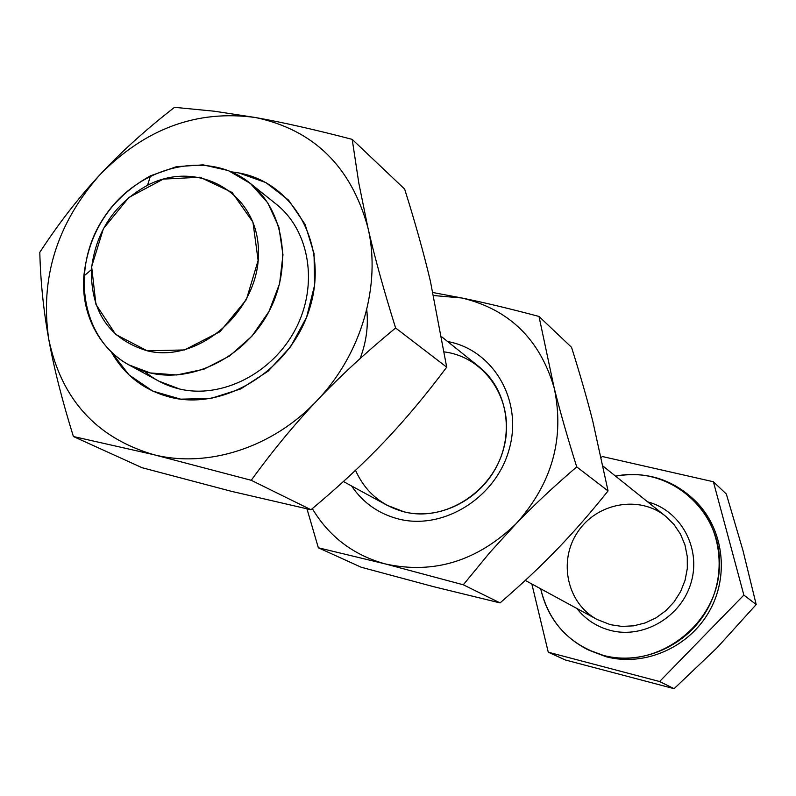 <?xml version="1.0" encoding="UTF-8"?>
<svg xmlns="http://www.w3.org/2000/svg" width="796" height="796" viewBox="0 0 796 796"><rect width="100%" height="100%" fill="white"/><g stroke="black" fill="none" stroke-linecap="round" stroke-linejoin="round"><path stroke-width="1.19" d="M238.83 172.941L265.894 182.583L288.59 200.144L305.097 224.392L314.032 253.526L314.579 285.296L306.609 317.176L290.709 346.588L268.152 371.155L240.79 388.906L210.831 398.468L180.692 399.164L152.732 391.075L129.061 374.946L111.41 352.14C124.843 375.662 144.703 390.746 171.001 397.413C226.004 411.025 292.48 368.329 310.181 306.709C328.718 245.268 294.062 182.752 238.83 172.941L231.328 171.817M276.311 204.234C309.813 230.74 318.669 285.087 295.555 329.106C272.7 373.244 221.875 399.095 179.558 388.995C166.434 385.881 154.832 380.05 144.753 371.483M360.081 358.608C366.279 342.38 368.498 326.052 366.747 309.624M317.017 400.577C361.523 354.24 381.563 284.918 367.851 227.457C351.096 166.533 313.674 129.897 255.576 117.539C196.97 109.45 145.021 128.604 99.709 174.991C56.844 223.686 39.85 278.431 48.745 339.205C61.401 399.303 96.386 437.79 153.688 454.665C207.796 468.496 273.068 447.541 317.017 400.577C273.068 447.541 207.796 468.496 153.688 454.665L251.247 480.296C272.521 450.934 294.45 424.368 317.017 400.577C339.524 376.777 365.732 352.578 395.622 327.992L446.705 367.165C425.691 395.284 404.786 420.218 383.99 441.989C363.265 463.819 338.927 486.406 310.997 509.738L231.447 491.331L142.066 467.71L73.401 436.526L153.688 454.665C96.386 437.79 61.401 399.303 48.745 339.205C53.899 367.881 62.128 400.328 73.401 436.526C62.128 400.328 53.899 367.881 48.745 339.205C39.85 278.431 56.844 223.686 99.709 174.991C120.694 152.334 145.638 129.778 174.533 107.321L214.512 111.241L255.576 117.539C283.197 122.465 315.405 129.748 352.19 139.37L358.857 183.339L367.851 227.457C374.568 256.829 383.821 290.331 395.622 327.992C383.821 290.331 374.568 256.829 367.851 227.457C381.563 284.918 361.523 354.24 317.017 400.577C294.45 424.368 272.521 450.934 251.247 480.296L310.997 509.738C338.927 486.406 363.265 463.819 383.99 441.989C404.786 420.218 425.691 395.284 446.705 367.165L430.427 281.336L446.705 367.165L395.622 327.992C365.732 352.578 339.524 376.777 317.017 400.577M404.666 189.11C415.413 223.338 423.999 254.083 430.427 281.336C423.999 254.083 415.413 223.338 404.666 189.11L352.19 139.37L404.666 189.11M39.8 252.332C58.695 223.397 78.665 197.617 99.709 174.991C78.665 197.617 58.695 223.397 39.8 252.332C40.526 281.486 43.511 310.45 48.745 339.205C43.511 310.45 40.526 281.486 39.8 252.332M352.19 139.37C315.405 129.748 283.197 122.465 255.576 117.539C313.674 129.897 351.096 166.533 367.851 227.457L358.857 183.339L352.19 139.37M255.576 117.539L214.512 111.241L174.533 107.321C145.638 129.778 120.694 152.334 99.709 174.991C145.021 128.604 196.97 109.45 255.576 117.539M231.447 491.331L310.997 509.738L251.247 480.296L153.688 454.665L73.401 436.526L142.066 467.71L231.447 491.331M343.414 481.53L387.085 505.271L404.129 511.858C438.616 520.494 479.092 500.833 496.754 466.307C514.634 431.89 506.674 388.637 479.152 366.817L441.86 336.927M398.438 518.972C443.531 530.633 496.525 497.43 509.36 448.636C522.902 399.98 493.062 349.703 447.601 341.524C493.062 349.703 522.902 399.98 509.36 448.636C496.525 497.43 443.531 530.633 398.438 518.972C378.617 513.798 362.996 502.783 351.563 485.958C362.996 502.783 378.617 513.798 398.438 518.972M444.377 351.922C486.366 357.245 515.41 402.139 504.127 446.695C493.52 491.381 445.322 522.455 404.129 511.858C381.433 505.699 365.235 491.858 355.514 470.317M516.126 523.688C552.185 483.411 564.862 438.138 554.155 387.861C539.847 339.215 509.072 309.266 461.839 297.993L433.681 295.535L461.839 297.993C509.072 309.266 539.847 339.215 554.155 387.861C564.862 438.138 552.185 483.411 516.126 523.688C533.778 505.301 553.966 486.366 576.722 466.884C567.518 437.591 559.996 411.253 554.155 387.861L539.001 316.45C510.027 308.729 484.306 302.579 461.839 297.993L433.014 292.55L461.839 297.993C484.306 302.579 510.027 308.729 539.001 316.45L571.548 347.305L539.001 316.45L554.155 387.861C559.996 411.253 567.518 437.591 576.722 466.884L608.054 490.923L592.761 421.104C587.169 399.075 580.095 374.478 571.548 347.305C580.095 374.478 587.169 399.075 592.761 421.104L608.054 490.923C590.771 512.574 573.846 531.977 557.27 549.121C540.733 566.304 521.669 584.234 500.067 602.91L433.681 586.702L361.175 567.23L318.35 547.787L385.523 563.986C433.87 574.523 477.401 561.081 516.126 523.688C477.401 561.081 433.87 574.523 385.523 563.986L463.302 584.791L489.659 552.732L516.126 523.688L489.659 552.732L463.302 584.791L500.067 602.91C521.669 584.234 540.733 566.304 557.27 549.121C573.846 531.977 590.771 512.574 608.054 490.923L576.722 466.884C553.966 486.366 533.778 505.301 516.126 523.688M312.311 508.634C329.196 536.793 353.593 555.25 385.523 563.986C353.593 555.25 329.196 536.793 312.311 508.634M306.977 508.873L318.35 547.787L306.977 508.873M385.523 563.986L318.35 547.787L361.175 567.23L433.681 586.702L500.067 602.91L463.302 584.791L385.523 563.986M128.902 364.886L158.722 381.095L179.558 388.995C221.875 399.095 272.7 373.244 295.545 329.116C318.669 285.107 309.823 230.76 276.331 204.254L249.844 183.02C284.063 210.104 292.978 265.864 269.167 311.127C245.626 356.509 193.478 383.194 150.205 372.936L128.902 364.886C80.983 339.225 69.889 267.844 104.137 217.268C137.529 166.125 207.647 148.752 249.844 183.02M610.293 630.392C643.486 639.238 681.555 616.8 691.187 582.284C701.286 547.887 680.62 510.455 647.645 501.858C680.62 510.455 701.286 547.887 691.187 582.284C681.555 616.8 643.486 639.238 610.293 630.392C596.662 626.731 585.488 619.417 576.792 608.423C585.488 619.417 596.662 626.731 610.293 630.392M525.26 580.403L597.139 619.487L610.343 624.671L597.129 619.487C567.13 603.467 557.966 561.11 577.607 532.146C596.711 502.823 639.317 494.873 665.705 516.325L673.953 524.425L680.451 534.076L684.958 544.922L687.276 556.553L687.306 568.513L685.048 580.364L680.58 591.637L674.073 601.895L665.774 610.751L656.003 617.865L645.148 622.95L633.616 625.835L621.865 626.412L610.343 624.671L621.865 626.412L633.616 625.835L645.138 622.95L655.994 617.865L665.764 610.761L674.063 601.915L680.57 591.647L685.048 580.383L687.306 568.533L687.276 556.573L684.968 544.942L680.471 534.106L673.963 524.455L665.725 516.345L603.189 466.227M603.458 655.426C656.62 670.252 716.808 625.437 719.365 568.225C723.206 511.082 669.436 464.864 615.597 476.167C643.457 471.341 668.162 477.908 689.724 495.858C720.062 522.246 728.31 570.682 708.012 608.094C687.923 645.616 642.581 665.844 603.458 655.426L587.528 649.536C562.633 636.611 547.021 616.363 540.693 588.801C549.041 622.94 569.966 645.148 603.458 655.426M726.33 494.017L742.947 550.414L756.2 604.542L716.977 647.864L674.103 688.679L565.389 659.993L674.103 688.679L659.595 681.525L548.265 652.213L565.389 659.993L548.265 652.213L659.595 681.525L674.103 688.679L716.977 647.864L756.2 604.542L743.862 595.08L659.595 681.525L743.862 595.08L756.2 604.542L742.947 550.414L726.33 494.017L713.385 481.749L743.862 595.08L713.385 481.749L602.303 456.516L601.338 457.511L602.303 456.516L713.385 481.749L726.33 494.017M531.847 583.985L548.265 652.213L531.847 583.985M690.848 496.873C721.733 522.773 730.648 571.259 710.609 608.92C690.809 646.69 645.347 667.197 606.124 656.74L588.901 650.193M587.528 649.536L606.124 656.74C645.088 667.118 690.241 646.979 710.241 609.627C730.439 572.374 722.221 524.146 691.993 497.858L689.724 495.858M147.23 350.827C109.46 339.245 90.853 312.191 91.401 269.685C95.59 231.885 114.306 203.736 147.549 185.259C198.343 158.722 258.461 193.219 258.451 251.685C259.964 310.022 199.169 363.762 147.23 350.827L184.523 349.941L220.014 331.693L246.372 299.654L258.123 260.431L252.939 222.114L232.114 192.473L200.075 177.229L163.289 179.11L128.902 197.458L103.42 228.621L91.649 266.66L95.938 304.38L115.669 334.449L147.23 350.827M150.205 372.936L176.762 374.976L203.905 369.205L229.596 355.981L251.854 336.26L268.958 311.515L279.595 283.645L282.978 254.8L278.889 227.168L267.735 202.811L250.422 183.498L228.313 170.563L203.05 164.852L176.493 166.672L150.514 175.797C111.042 197.756 88.814 231.188 83.829 276.083C80.147 321.763 108.166 363.782 150.205 372.936M91.401 269.685L83.829 276.083M147.549 185.259L150.514 175.797"/></g></svg>
